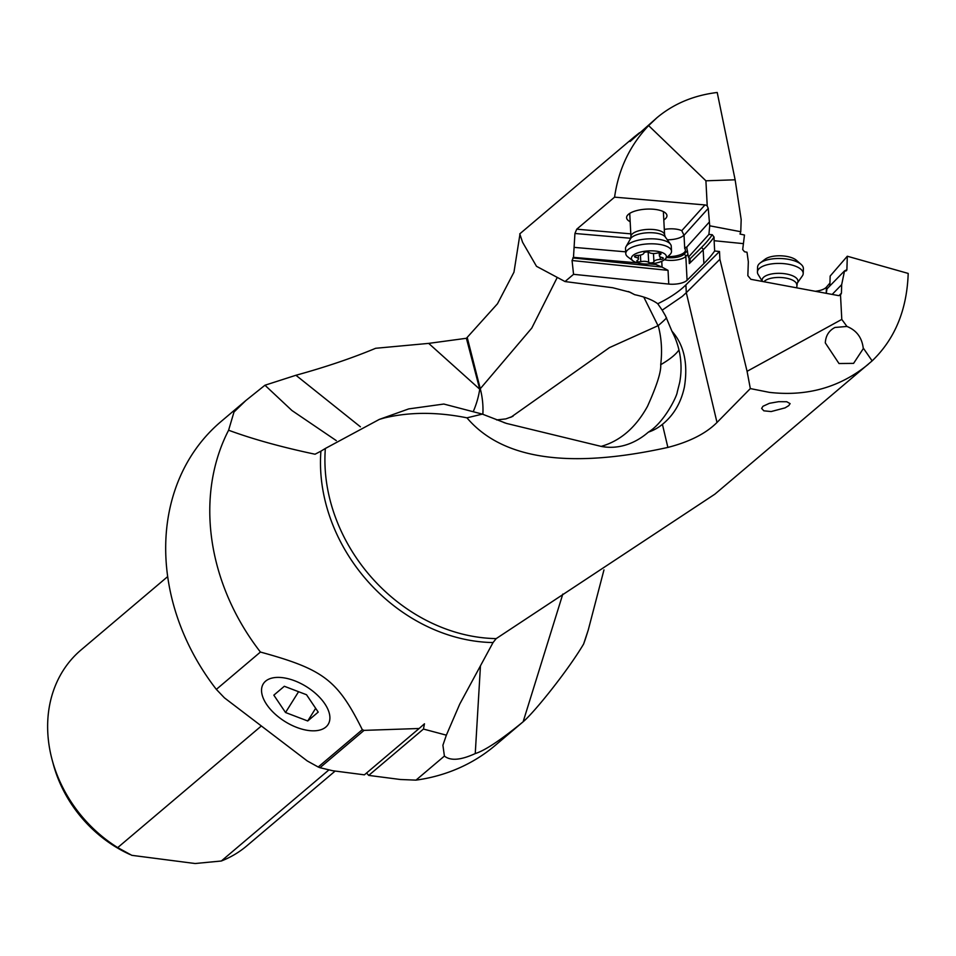 <?xml version="1.0" encoding="UTF-8"?>
<svg xmlns="http://www.w3.org/2000/svg" width="956" height="956" viewBox="0 0 956 956"><rect width="100%" height="100%" fill="white"/><g stroke="black" fill="none" stroke-linecap="round" stroke-linejoin="round"><path stroke-width="1.43" d="M574.926 233.479L573.481 257.355L572.058 260.522L573.552 274.324L565.02 281.554L536.507 266.318L522.609 242.322L519.753 233.873L634.091 137.067L630.112 141.5L656.903 117.755L648.622 125.594C629.908 145.336 618.556 169.188 614.577 197.151L576.743 229.189L574.926 233.479L630.709 238.283M664.301 229.416A15.153 5.652 -3 0 1 681.771 230.683L704.942 204.943A3.37 2.928 -138 0 1 707.237 206.054L708.241 208.384L709.722 225.807L740.769 231.722L741.175 219.533L735.128 179.8L717.215 92.481C693.733 95.337 673.633 103.762 656.903 117.755M519.897 234.59L513.97 272.173L497.49 303.757L466.397 338.281L479.733 389.212A84.2 65.426 -48.1 0 1 473.483 411.08M639.564 132.705L634.091 137.067M572.799 257.929L661.91 267.047L655.816 264.454L649.65 263.916M637.401 262.864L573.481 257.355M655.816 264.454L655.493 263.175M574.066 247.377L625.678 251.834M704.942 204.943L614.577 197.151M630.171 221.708A20.207 7.54 -3 0 1 628.486 214.299A20.207 7.54 -3 0 1 655.302 209.436A20.207 7.54 -3 0 1 665.065 219.032A20.207 7.54 -3 0 1 663.811 219.94M648.622 125.594L705.91 180.804L707.237 206.054M735.128 179.8L705.91 180.804M740.769 231.722L740.004 234.041L744.473 235.021L742.692 249.564L744.521 251.763L747.006 252.229L748.333 261.777L747.843 275.651L750.866 279.307L838.532 295.607L840.515 295.069L841.794 319.412L747.078 371.31L719.892 259.291L719.486 251.488L714.658 251.01A319.065 119.058 -3 0 1 703.891 263.557L687.077 280.263A14.149 5.282 -3 0 1 686.743 280.574A14.149 5.282 -3 0 1 668.758 284.075L573.552 274.324M815.253 291.281A17.507 7.134 -178.1 0 0 825.733 287.804A17.507 7.134 -178.1 0 0 826.414 287.135L829.928 283.072M829.832 285.94L830.167 276.057L847.303 256.232L908.2 273.428C906.933 309.887 894.912 339.033 872.135 360.878L863.208 347.96C861.882 337.468 856.457 330.298 846.944 326.45L841.794 319.412M446.356 735.164L442.903 745.25L444.409 756.065L415.991 780.132L400.373 779.499L368.717 775.4L423.448 729.058L446.356 735.164L459.764 704.046L493.045 642.552L496.2 638.608L714.873 494.168L872.135 360.878M496.2 638.608A162.365 135.238 -130.3 0 1 325.124 468.058A162.365 135.238 -130.3 0 1 325.124 467.962A162.365 135.238 -130.3 0 1 325.351 448.472L379.329 419.397L384.121 418.011C409.419 411.893 437.023 411.833 466.946 417.832C502.127 459.346 569.107 469.205 667.874 447.42C689.611 441.815 705.982 433.498 717 422.468L750.329 388.578L769.389 392.366C807.187 396.692 840.169 387.323 868.311 364.248M762.948 406.288L761.633 408.427L763.844 410.817L771.145 411.558L785.091 407.865L788.784 405.607L790.098 403.623L786.752 401.735L778.59 401.687L769.401 403.312L762.948 406.288M325.351 448.472L320.905 451.172A163.56 136.23 49.7 0 0 320.69 470.663A163.56 136.23 49.7 0 0 320.69 470.758A163.56 136.23 49.7 0 0 493.045 642.552M336.321 440.632L291.939 410.518L264.955 385.232L245.859 400.528L234.005 412L228.604 430.224A212.172 176.717 49.7 0 0 210.057 521.39A212.172 176.717 49.7 0 0 260.426 652.052C323.582 669.379 337.468 679.919 362.312 729.679A212.172 176.717 49.7 0 0 364.069 730.372L419.134 728.496L424.464 723.788L423.448 729.058M228.604 430.224C252.575 439.091 281.387 447.085 315.038 454.22L320.905 451.172M444.409 756.065C450.539 761.024 460.816 760.199 475.252 753.567L480.462 665.806M603.965 569.895L588.239 630.076L583.614 644.033C567.768 670.801 534.105 712.59 523.135 721.768L495.112 745.501A212.172 176.717 -130.3 0 1 415.991 780.132M260.426 652.052L216.343 689.384A212.172 176.717 -130.3 0 1 165.962 558.722A212.172 176.717 -130.3 0 1 220.908 421.656L245.859 400.528M264.955 385.232L295.93 375.266C325.518 367.116 352.095 358.118 375.66 348.283L428.682 343.383L479.733 389.212A84.2 23.231 -14.7 0 0 480.27 388.734L467.293 337.779M583.614 644.033A212.172 176.717 49.7 0 0 586.112 636.756L587.689 631.773M562.821 594.058L523.135 721.768C500.944 739.944 484.979 750.556 475.252 753.567M466.397 338.281L428.682 343.383M557.121 277.706L531.775 328.087L480.27 388.734A84.2 70.911 49.6 0 1 482.852 414.33M719.892 259.291L686.3 292.679L685.894 284.876A168.387 62.833 177 0 1 681.831 288.593A168.387 62.833 177 0 1 657.752 303.745A68.103 25.418 -3 0 0 634.676 294.687L630.016 292.201L612.712 287.732L565.02 281.554M685.894 284.876L719.486 251.488M714.658 251.01L714.12 240.709L742.92 243.589M712.292 234.734L708.922 234.399L688.416 257.176L689.037 257.69A14.149 5.282 -3 0 1 690.017 258.885L701.19 247.771A317.034 118.305 177 0 0 706.938 241.605A317.034 118.305 177 0 0 712.292 234.734L714.072 237.088L714.12 240.709M708.922 234.399L709.722 225.807M689.013 257.666L689.324 263.593L690.22 259.889M688.416 257.176L686.683 247.186L708.982 222.425M687.017 247.927A2.02 1.733 -50.8 0 0 686.659 247.963L685.858 247.305L686.683 247.186M685.858 247.305L684.723 248.572L684.018 235.284L681.771 230.683M684.723 248.572A15.153 5.652 -3 0 1 685.416 250.137A15.153 5.652 -3 0 1 684.006 252.707A15.153 5.652 -3 0 1 667.79 256.626M667.3 239.777A15.153 5.652 177 0 0 683.122 235.857A15.153 5.652 177 0 0 683.994 234.925M661.91 267.047L668.041 270.345L668.758 284.075M840.515 295.069L841.435 293.145L841.674 284.661L832.162 294.424M841.674 284.661L844.53 270.883L826.976 288.879L826.259 293.337M846.55 270.656L846.897 269.7L844.53 270.883M845.69 271.098L846.897 269.7L847.303 256.232M863.232 348.713L853.588 363.376L838.998 363.531L825.303 342.905C825.709 335.723 828.936 330.573 834.982 327.466L846.944 326.45M750.329 388.578L747.078 371.31M671.889 331.111L674.458 336.428A80.244 79.432 -16.1 0 1 679.668 382.555L677.242 392.091C677.195 395.665 664.444 422.421 648.371 432.136A56.428 44.024 98.7 0 0 662.424 424.356C673.777 415.119 681.126 402.596 684.448 386.786C688.165 363.34 683.982 344.781 671.889 331.111L665.484 315.839L662.185 310.162L682.249 296.42L686.3 292.679L717 422.468M648.371 432.136A80.4 62.714 98.7 0 1 628.08 444.217A80.4 62.714 98.7 0 1 601.145 446.392L506.393 423.4L482.362 414.115L466.946 417.832M379.329 419.397L408.726 408.905L443.823 404.041L482.362 414.115M360.4 426.806L295.93 375.266M643.77 297.065L658.039 325.697L609.438 347.625L510.815 417.318M658.039 325.697L658.194 325.602C661.516 337.874 662.353 350.912 660.704 364.702C661.253 371.693 656.844 385.591 647.463 406.396C635.764 427.583 620.325 440.919 601.145 446.392M634.676 294.687L628.486 291.556M657.752 303.745L662.185 310.162M658.194 325.602A84.188 4.804 144.7 0 0 666.559 317.882M325.841 727.062A38.252 20.458 32.1 0 1 282.008 719.569A38.252 20.458 32.1 0 1 263.426 683.612A38.252 20.458 32.1 0 1 265.601 681.162A38.252 20.458 32.1 0 1 309.135 688.44A38.252 20.458 32.1 0 1 328.231 724.266A38.252 20.458 32.1 0 1 325.841 727.062M364.069 730.372L319.985 767.704A212.172 176.717 -130.3 0 1 318.217 767.011L362.312 729.679M318.217 767.011L307.282 760.964L224.433 697.844L216.343 689.384M319.985 767.704L332.76 770.739L364.403 774.838L419.134 728.496M368.717 775.4L366.554 773.022M328.936 769.891L221.314 861.009L195.096 863.519L131.832 855.333L117.708 847.602A128.307 106.869 -130.3 0 1 52.03 759.458A128.307 106.869 -130.3 0 1 47.8 732.87A128.307 106.869 -130.3 0 1 81.021 649.972L167.682 576.599M117.708 847.602L261.358 725.974M335.162 771.05L246.851 845.821A128.307 106.869 -130.3 0 1 221.314 861.009M129.968 854.497L130.016 854.521A120.038 99.986 -130.3 0 1 129.968 854.497A120.038 99.986 -130.3 0 1 53.201 763.832L52.03 759.458M797.304 283.096L802.359 275.914A22.896 9.333 -178.1 0 0 803.207 273.536A22.896 9.333 -178.1 0 0 788.581 264.298A22.896 9.333 -178.1 0 0 757.427 272.006A22.896 9.333 -178.1 0 0 758.12 274.432L762.386 281.458A17.925 7.301 -178.1 0 1 768.636 274.695A17.925 7.301 -178.1 0 1 786.525 274.014A17.925 7.301 -178.1 0 1 797.304 283.096L796.671 287.828M757.427 272.006L757.594 267.083A22.896 9.333 1.9 0 1 760.14 263.008A22.896 9.333 1.9 0 1 788.748 259.375A22.896 9.333 1.9 0 1 801.104 264.382A22.896 9.333 1.9 0 1 803.375 268.612L803.207 273.536M760.14 263.008L765.087 259.231A17.507 7.134 1.9 0 1 786.967 256.459A17.507 7.134 1.9 0 1 796.42 260.271L801.104 264.382M625.774 253.627L625.511 248.632A22.896 8.544 -3 0 1 626.037 246.612A22.896 8.544 -3 0 1 655.959 239.012A22.896 8.544 -3 0 1 670.526 244.282A22.896 8.544 -3 0 1 671.255 246.23L671.518 251.225A22.896 8.544 177 0 0 656.222 244.007A22.896 8.544 177 0 0 625.774 253.627A22.896 8.544 177 0 0 627.889 256.949L633.039 260.88A17.507 6.537 177 0 0 643.113 263.856A17.507 6.537 177 0 0 665.053 259.207A17.507 6.537 177 0 0 654.705 250.986A17.507 6.537 177 0 0 635.955 253.603A17.507 6.537 177 0 0 633.039 260.88M650.283 262.864A2.737 1.016 -3 0 1 648.694 262.386A5.772 2.151 177 0 0 645.336 261.382A5.772 2.151 177 0 0 640.783 261.705A2.737 1.016 -3 0 1 638.632 261.848A2.737 1.016 -3 0 1 636.804 260.988A2.737 1.016 -3 0 1 637.329 260.355A5.772 2.151 177 0 0 638.429 258.992A5.772 2.151 177 0 0 635.776 257.343A2.737 1.016 -3 0 1 634.521 256.555A2.737 1.016 -3 0 1 637.533 255.383A5.772 2.151 177 0 0 643.89 253.053A2.737 1.016 -3 0 1 647.523 251.978A2.737 1.016 -3 0 1 649.112 252.456A5.772 2.151 177 0 0 652.47 253.46A5.772 2.151 177 0 0 657.023 253.137A2.737 1.016 -3 0 1 659.186 252.982A2.737 1.016 -3 0 1 661.014 253.842A2.737 1.016 -3 0 1 660.488 254.487A5.772 2.151 177 0 0 659.389 255.838A5.772 2.151 177 0 0 662.042 257.499A2.737 1.016 -3 0 1 663.297 258.275A2.737 1.016 -3 0 1 660.273 259.446A5.772 2.151 177 0 0 653.916 261.777A2.737 1.016 -3 0 1 650.283 262.864M665.053 259.207L669.762 254.762A22.896 8.544 177 0 0 671.518 251.225M285.533 712.519L273.834 695.155L284.326 686.277L306.518 694.737L318.217 712.101L307.724 720.979L285.533 712.519L298.583 691.714M307.724 720.979L315.671 708.312M576.743 229.189L630.817 233.85M689.324 263.593L703.174 249.827L703.891 263.557M701.19 247.771A2.02 1.733 -134.8 0 1 703.174 249.827A319.065 119.058 177 0 0 708.958 243.625A319.065 119.058 177 0 0 714.072 237.088M687.077 280.263L685.834 256.435L687.985 254.296M684.018 235.284L708.241 208.384M666.894 257.463A12.129 4.529 177 0 0 683.863 254.368L686.814 251.428A12.129 4.529 177 0 0 687.424 250.615M686.814 251.428A2.02 1.733 -134.8 0 1 687.579 251.655M664.42 259.745A14.149 5.282 177 0 0 685.488 256.746A14.149 5.282 177 0 0 685.834 256.435A2.02 1.733 45.2 0 0 683.863 254.368M661.755 261.275L662.066 267.106M572.058 260.522L668.041 270.345M841.435 293.145L839.021 295.619M662.424 424.356L667.874 447.42M678.951 349.968A84.2 22.514 -15.6 0 1 673 356.277A84.2 22.514 -15.6 0 1 660.704 364.702M826.211 293.325L826.414 287.135M763.94 281.745A16.838 6.859 1.9 0 1 786.011 278.1A16.838 6.859 1.9 0 1 796.766 284.888M630.948 236.574L630.482 238.809A17.925 6.692 -3 0 1 653.892 232.858A17.925 6.692 -3 0 1 665.292 236.98L664.587 234.818A16.838 6.286 177 0 0 653.342 229.512A16.838 6.286 177 0 0 630.948 236.574L629.765 213.977M653.916 261.777L653.486 253.507M648.694 262.386L648.156 252.061M660.142 256.829L660.273 259.446M660.488 254.487L660.429 253.256M635.776 257.343L635.692 255.646M640.783 261.705L640.436 255.085M513.002 416.29L505.82 418.907L496.606 419.923M503.8 422.516L506.405 423.377M630.482 238.809L626.037 246.612M665.292 236.98L670.526 244.282M664.587 234.818L663.368 211.623M659.246 252.982L659.389 255.838M638.238 255.36L638.429 258.992"/></g></svg>
